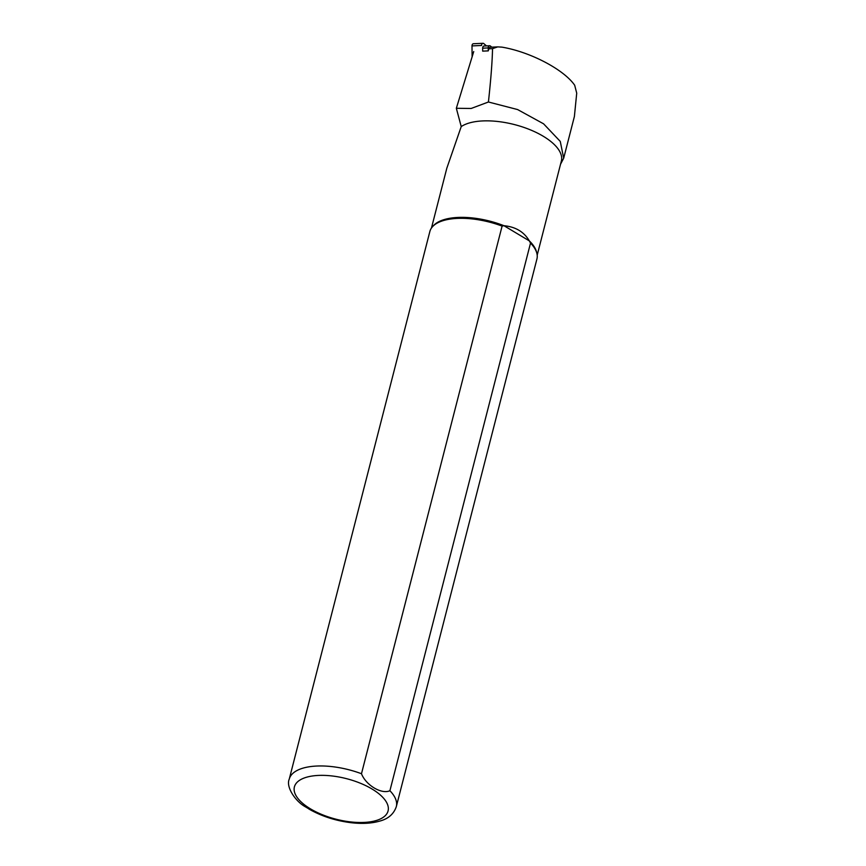 <?xml version="1.0" encoding="UTF-8"?>
<svg xmlns="http://www.w3.org/2000/svg" width="866" height="866" viewBox="0 0 866 866"><rect width="100%" height="100%" fill="white"/><g stroke="black" fill="none" stroke-linecap="round" stroke-linejoin="round"><path stroke-width="1.3" d="M488.424 102.004L517.597 109.56L543.577 123.816L560.259 141.407L563.69 158.186L574.385 116.531L576.724 93.149L574.678 85.225C563.766 69.442 530.133 51.841 501.89 47.132L497.733 46.883L492.538 48.637C492.267 61.594 490.892 79.38 488.424 102.004L471.169 108.467L456.339 108.282L473.734 51.559M497.593 46.894L490.492 47.219A2.76 1.894 87.3 0 0 488.879 48.81L488.262 50.877L488.229 47.922A2.208 1.515 87.3 0 1 489.647 45.757L484.062 46.017A2.208 1.515 87.3 0 0 482.654 48.182L488.229 47.922M456.339 108.282L461.232 126.588L446.802 168.285L431.463 228.029M563.69 158.186L560.54 164.237M461.232 126.588A54.58 23.62 14.4 0 1 523.887 127.41A54.58 23.62 14.4 0 1 561.363 161.011L537.191 255.178M311.879 810.684L305.243 806.722C295.707 801.57 285.639 786.999 289.244 779.151L429.861 231.503A55.272 23.923 14.4 0 1 432.545 226.665L433.509 225.604A54.58 23.62 14.4 0 1 503.969 225.712L502.096 226.091L361.479 773.728C365.907 785.213 381.56 794.566 389.906 790.723L530.522 243.086L529.31 240.867C524.017 231.861 515.562 226.816 503.969 225.712L529.31 240.867A54.58 23.62 14.4 0 1 536.552 252.06L536.898 253.457A55.272 23.923 14.4 0 1 536.92 258.999L396.314 806.636A55.272 23.923 14.4 0 0 389.906 790.723M305.243 806.722L302.829 805.012M432.545 226.665A55.272 23.923 14.4 0 1 502.096 226.091M530.522 243.086A55.272 23.923 14.4 0 1 536.898 253.457M482.654 48.182L482.687 51.137L488.262 50.877M489.647 45.757A2.208 1.515 87.3 0 1 490.481 46.071L491.758 47.165M486.476 45.909L483.802 43.614A2.208 1.515 87.3 0 0 482.968 43.3L473.41 43.744A2.208 1.515 -92.7 0 0 471.992 45.92L472.122 56.972M482.968 43.3A2.208 1.515 87.3 0 0 481.55 45.465L471.992 45.92M492.538 48.637L488.879 48.81M289.244 779.151A55.272 23.923 14.4 0 1 361.479 773.728M310.504 808.876A48.355 20.936 14.4 0 1 325.638 775.438A48.355 20.936 14.4 0 1 387.546 812.449A48.355 20.936 14.4 0 1 310.504 808.876M308.881 808.996C321.373 816.173 335.413 820.741 351.022 822.7C362.269 824.01 372.012 823.425 380.271 820.946C388.488 818.662 393.824 813.888 396.314 806.636"/></g></svg>
